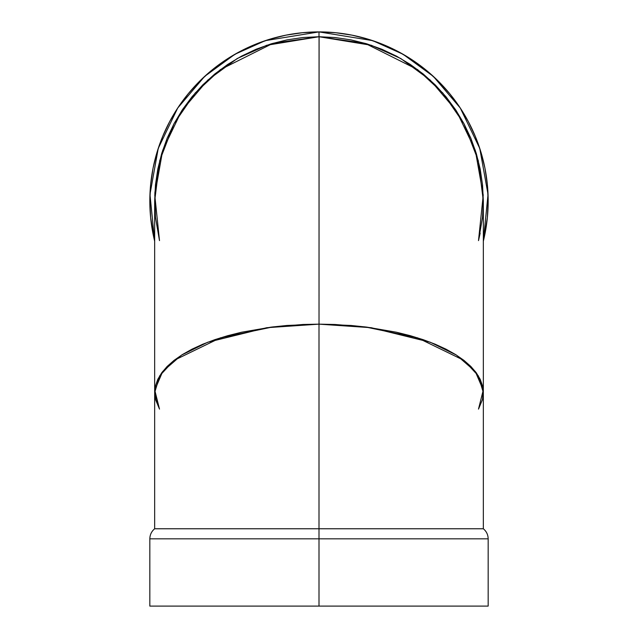 <?xml version="1.0" encoding="UTF-8"?>
<svg xmlns="http://www.w3.org/2000/svg" width="638" height="638" viewBox="0 0 638 638"><rect width="100%" height="100%" fill="white"/><g stroke="black" fill="none" stroke-linecap="round" stroke-linejoin="round"><path stroke-width="0.96" d="M155.449 217.111L159.5 240.63L155.457 217.175L154.867 193.003L157.825 169.006L161.741 153.367L167.172 138.183L174.07 123.605L182.364 109.768L191.966 96.817L202.796 84.87L214.751 74.032L227.702 64.43L241.531 56.136L256.109 49.246L271.294 43.807L286.94 39.891L302.891 37.522L319 36.733L319 31.9A169.166 169.166 0 0 0 154.667 241.22A169.166 169.166 0 0 1 319 31.9A169.166 169.166 0 0 1 483.333 241.22L487.352 217.654L488.166 201.066L487.352 184.486L484.92 168.065L480.885 151.964L475.294 136.333L468.196 121.324L459.655 107.08L449.766 93.746L438.617 81.449L426.32 70.3L412.985 60.411L398.742 51.877L383.741 44.78L368.11 39.181L352.001 35.154L335.58 32.713L319 31.9L302.42 32.713L285.999 35.154L269.89 39.181L254.259 44.78L239.258 51.877L225.015 60.411L211.68 70.3L199.383 81.449L188.234 93.746L178.345 107.08L169.804 121.324L162.706 136.333L157.115 151.964L153.08 168.065L150.648 184.486L149.834 201.066L150.648 217.654L154.667 241.22L149.962 194.415L158.248 148.375L177.723 108.013L204.67 76.385L234.967 54.246L265.32 40.641L319 31.9A169.166 169.166 0 0 1 483.333 241.22L488.038 194.415L479.752 148.375L460.277 108.013L433.33 76.385L403.033 54.246L372.68 40.641L319 31.9L319 36.733A164.333 164.333 0 0 1 319.096 36.733L319.024 324.152L365.032 326.895L417.611 337.853L464.001 360.406L478.277 375.774L483.333 392.625L482.543 385.91L483.333 392.633L482.543 399.348L478.5 409.11L482.543 399.34L483.133 389.268L480.175 379.267L476.259 372.751L470.828 366.419L463.93 360.35L455.636 354.584L446.034 349.185L435.204 344.209L423.249 339.695L396.469 332.238L366.706 327.103L351.059 325.468L319 324.152L319 538.831L149.834 538.831L488.166 538.831C488.078 534.74 486.467 531.39 483.333 528.766L319 528.766L483.333 528.766L319 528.766L319 606.1L488.166 606.1L149.834 606.1L488.166 606.1L488.166 538.831M319 324.152L319 528.766L154.667 528.766L319 528.766L319 606.1L149.834 606.1L149.834 538.831C149.922 534.74 151.533 531.39 154.667 528.766L319 528.766L319 324.152L286.94 325.468L271.294 327.103L241.531 332.238L214.751 339.695L202.796 344.209L191.966 349.185L182.364 354.584L174.07 360.35L167.172 366.419L161.741 372.751L157.825 379.267L155.457 385.91L154.667 392.625L155.457 399.34L159.5 409.11L155.457 399.332L154.667 392.617L155.457 385.902L154.667 392.625L159.723 375.766L173.999 360.398L220.405 337.845L273 326.887L319.024 324.152L335.125 324.487L366.722 327.103L396.485 332.238L366.706 327.103L351.059 325.468L319 324.152L286.94 325.468L271.294 327.103L241.531 332.238L227.702 335.692L214.751 339.695L202.796 344.209L191.966 349.185L182.364 354.584L174.07 360.35L167.172 366.419L161.741 372.751L157.825 379.267L155.457 385.91L157.825 379.259L161.749 372.744L167.18 366.411L174.078 360.342L182.372 354.576L191.982 349.177L202.812 344.201L214.767 339.687L227.718 335.692L241.555 332.231L271.317 327.103L302.914 324.479L319.024 324.152L371.252 327.709L430.251 342.231L456.425 355.079L475.294 371.468L483.229 390.145L478.5 409.11L483.229 390.145L475.294 371.468L456.425 355.079L430.243 342.223L371.236 327.701L319 324.152L266.764 327.701L207.757 342.223L181.575 355.079L162.706 371.468L154.771 390.145L159.5 409.11L154.667 392.625L154.667 528.766M482.543 385.91L480.175 379.267L476.259 372.751L470.828 366.419L463.93 360.35L455.636 354.584L446.034 349.185L435.204 344.209L423.249 339.695L410.298 335.692L396.469 332.238L423.265 339.703L435.22 344.217L446.042 349.193L455.652 354.592L463.938 360.358L470.836 366.427L476.267 372.759L480.183 379.275L482.543 385.926M154.667 606.1L319 606.1L319 538.831L149.834 538.831M463.802 123.357L470.828 138.183L476.259 153.367L480.175 169.006L482.543 184.964L483.133 209.128L482.543 217.175L478.5 240.63L482.535 217.239L483.333 201.137L482.551 185.028L480.191 169.07L476.275 153.431L470.852 138.239L463.962 123.66L455.676 109.824L446.074 96.864L435.252 84.91L423.305 74.08L410.354 64.462L396.525 56.168L381.947 49.27L366.77 43.831L351.123 39.907L335.173 37.53L319.064 36.733L302.954 37.514L287.004 39.875L271.357 43.791L256.173 49.214L241.595 56.104L227.758 64.39L214.799 73.992L202.844 84.822L192.006 96.761L182.396 109.712L174.102 123.541L167.196 138.119L161.757 153.303L157.833 168.942L155.465 184.892L154.667 201.002M483.333 528.766L483.333 201.066L478.285 160.624L464.009 123.748L442.836 93.036L417.635 69.622L365.064 43.32L319.064 36.733L266.82 45.242L237.264 58.505L207.781 80.085L181.591 110.924L162.714 150.273L154.771 195.116L159.5 240.63L155.457 217.175L154.667 201.066L155.457 184.964L157.825 169.006L161.741 153.367L167.172 138.183L174.07 123.605L182.364 109.768L191.966 96.817L202.796 84.87L214.751 74.032L227.702 64.43L241.531 56.136L256.109 49.246L271.294 43.807L286.94 39.891L302.891 37.522L319 36.733L335.109 37.522L351.059 39.891L366.706 43.807L381.891 49.246L396.469 56.136L410.298 64.43L423.249 74.032L435.204 84.87L446.034 96.817L455.636 109.768L463.93 123.605L470.828 138.183L476.259 153.367L480.175 169.006L482.543 184.964L483.333 201.066L482.543 217.175M319 31.9L319 36.733L335.109 37.522L351.059 39.891L366.706 43.807L381.891 49.246L396.469 56.136L410.298 64.43L423.249 74.032L435.204 84.87L446.034 96.817L455.636 109.768L463.93 123.605M480.175 233.125L478.5 240.63L483.229 195.124L475.302 150.305L456.433 110.972L430.275 80.141L400.816 58.544L371.284 45.274L319.064 36.733L319.024 324.152L319.064 36.733L273.04 43.288L220.429 69.574L195.204 92.988L174.007 123.716L159.723 160.609L154.667 201.066L154.667 392.625M159.5 240.63L154.771 195.124L162.706 150.289L181.575 110.948L207.757 80.109L237.224 58.521L266.764 45.258L319 36.733A164.333 164.333 0 0 1 319.096 36.733M319 36.733L371.236 45.258L400.776 58.521L430.243 80.109L456.425 110.948L475.294 150.289L483.229 195.124L478.5 240.63M159.5 409.11L154.771 390.145L162.706 371.468L181.583 355.071L207.765 342.223L266.78 327.701L319.024 324.152"/></g></svg>
